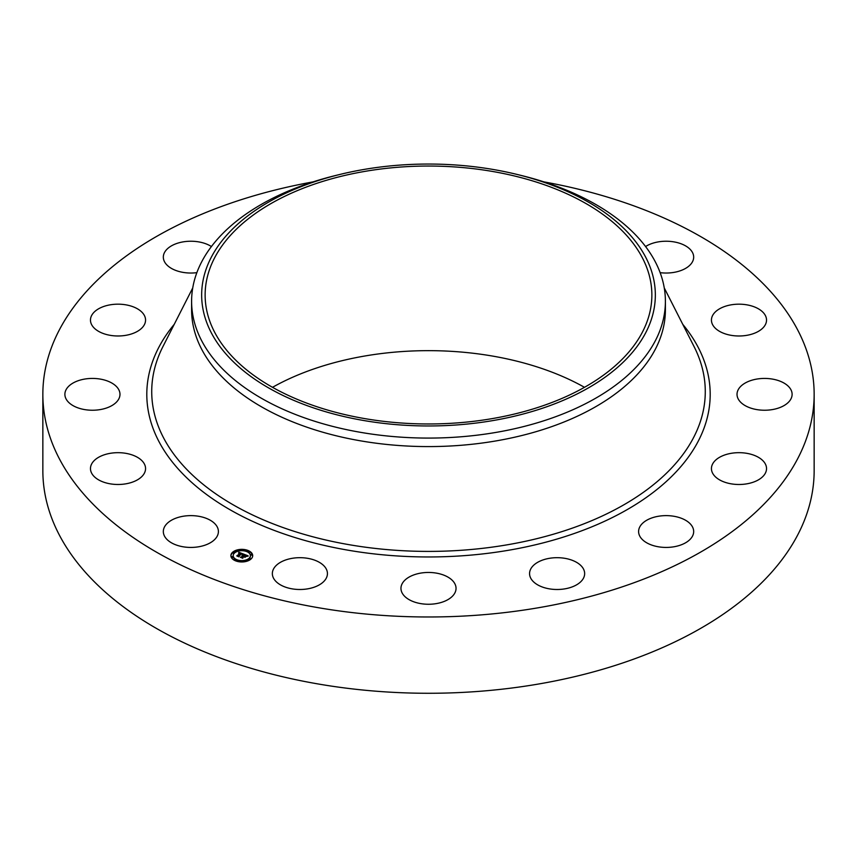 <?xml version="1.0" encoding="UTF-8"?>
<svg xmlns="http://www.w3.org/2000/svg" width="857" height="857" viewBox="0 0 857 857"><rect width="100%" height="100%" fill="white"/><g stroke="black" fill="none" stroke-linecap="round" stroke-linejoin="round"><path stroke-width="1.29" d="M217.292 527.044A27.542 15.908 180 0 1 218.406 531.522A27.542 15.908 180 0 1 194.785 547.269A27.542 15.908 180 0 1 164.437 536A27.542 15.908 180 0 1 163.323 531.522A27.542 15.908 180 0 1 186.944 515.785A27.542 15.908 180 0 1 217.292 527.044M544.024 181.898A385.65 222.649 180 0 1 814.15 394.327L814.15 470.622A385.65 222.649 180 0 1 537.071 684.272A385.65 222.649 180 0 1 42.85 470.622L42.85 394.327A385.65 222.649 180 0 1 312.976 181.898M814.15 394.327A385.65 222.649 180 0 1 537.071 607.977A385.65 222.649 180 0 1 42.85 394.327M272.515 387.31A223.366 128.957 180 0 1 365.618 355.869A223.366 128.957 180 0 1 584.485 387.31M491.382 418.752A223.366 128.957 180 0 1 205.134 295.012A223.366 128.957 180 0 1 365.618 171.261A223.366 128.957 180 0 1 651.866 295.012A223.366 128.957 180 0 1 491.382 418.752M646.167 331.873A226.837 130.96 0 0 0 516.6 174.325A226.837 130.96 0 0 0 340.4 174.325A226.837 130.96 0 0 0 210.833 258.139A226.837 130.96 0 0 0 364.632 420.669A226.837 130.96 0 0 0 646.167 331.873M516.6 174.325L520.499 175.278A236.896 136.777 0 0 1 665.396 301.31A236.896 136.777 0 0 1 655.819 339.822A236.896 136.777 180 0 1 495.196 432.549A236.896 136.777 0 0 1 191.604 301.31A236.896 136.777 0 0 1 201.181 262.799A236.896 136.777 180 0 1 336.501 175.278L340.4 174.325M665.396 301.31L665.396 309.805A236.896 136.777 180 0 1 495.196 441.055A236.896 136.777 180 0 1 191.604 309.805L191.604 301.31M711.599 318.375A27.542 15.908 180 0 1 740.459 304.203A27.542 15.908 180 0 1 766.533 320.079A27.542 15.908 180 0 1 766.372 321.782A27.542 15.908 180 0 1 737.513 335.965A27.542 15.908 180 0 1 711.439 320.079A27.542 15.908 180 0 1 711.599 318.375M116.606 401.954A27.542 15.908 180 0 1 85.614 409.742A27.542 15.908 180 0 1 64.886 394.327A27.542 15.908 180 0 1 68.26 386.711A27.542 15.908 180 0 1 99.251 378.923A27.542 15.908 180 0 1 119.98 394.327A27.542 15.908 180 0 1 116.606 401.954M740.394 386.711A27.542 15.908 180 0 1 771.386 378.923A27.542 15.908 180 0 1 792.114 394.327A27.542 15.908 180 0 1 788.74 401.954A27.542 15.908 180 0 1 757.749 409.742A27.542 15.908 180 0 1 737.02 394.327A27.542 15.908 180 0 1 740.394 386.711M135.299 332.462A27.542 15.908 180 0 1 106.129 334.423A27.542 15.908 180 0 1 90.467 320.079A27.542 15.908 180 0 1 100.73 307.695A27.542 15.908 180 0 1 129.91 305.735A27.542 15.908 180 0 1 145.561 320.079A27.542 15.908 180 0 1 135.299 332.462M721.701 456.192A27.542 15.908 180 0 1 750.871 454.231A27.542 15.908 180 0 1 766.533 468.575A27.542 15.908 180 0 1 756.27 480.97A27.542 15.908 180 0 1 727.09 482.93A27.542 15.908 180 0 1 711.439 468.575A27.542 15.908 180 0 1 721.701 456.192M196.853 272.655A27.542 15.908 180 0 1 163.323 257.132A27.542 15.908 180 0 1 183.109 241.878A27.542 15.908 180 0 1 211.422 246.548M658.38 516.268A27.542 15.908 180 0 1 693.677 531.522A27.542 15.908 180 0 1 673.891 546.787A27.542 15.908 180 0 1 638.594 531.522A27.542 15.908 180 0 1 658.38 516.268M560.06 557.778A27.542 15.908 180 0 1 584.656 573.59A27.542 15.908 180 0 1 554.158 589.402A27.542 15.908 180 0 1 529.562 573.59A27.542 15.908 180 0 1 560.06 557.778M441.709 574.404A27.542 15.908 180 0 1 456.042 588.352A27.542 15.908 180 0 1 415.291 602.31A27.542 15.908 180 0 1 400.958 588.352A27.542 15.908 180 0 1 441.709 574.404M321.343 563.606A27.542 15.908 180 0 1 327.438 573.59A27.542 15.908 180 0 1 309.056 588.588A27.542 15.908 180 0 1 278.439 583.563A27.542 15.908 180 0 1 272.344 573.59A27.542 15.908 180 0 1 290.727 558.593A27.542 15.908 180 0 1 321.343 563.606M645.578 246.548A27.542 15.908 180 0 1 672.188 241.62A27.542 15.908 180 0 1 692.563 252.654A27.542 15.908 180 0 1 693.677 257.132A27.542 15.908 180 0 1 660.147 272.655M145.401 470.279A27.542 15.908 180 0 1 116.541 484.462A27.542 15.908 180 0 1 90.467 468.575A27.542 15.908 180 0 1 90.628 466.872A27.542 15.908 180 0 1 119.487 452.7A27.542 15.908 180 0 1 145.561 468.575A27.542 15.908 180 0 1 145.401 470.279M232.718 552.154A10.905 6.299 180 0 1 244.963 549.626A10.905 6.299 180 0 1 252.697 555.657A10.905 6.299 180 0 1 250.865 559.16A10.905 6.299 180 0 1 238.621 561.689A10.905 6.299 180 0 1 230.887 555.657A10.905 6.299 180 0 1 232.718 552.154M252.686 555.925A10.905 6.299 0 0 0 247.866 550.965M246.912 550.633A10.905 6.299 0 0 0 240.463 549.948M239.232 550.076A10.905 6.299 0 0 0 233.372 552.197M233.04 552.433A10.905 6.299 0 0 0 232.718 552.701A10.905 6.299 0 0 0 230.897 555.925M233.211 555.925A8.591 4.96 0 0 0 233.2 556.193A8.591 4.96 0 0 0 236.211 559.964M236.671 561.217L237.035 560.339L235.718 560.339L237.035 560.339A8.591 4.96 0 0 0 243.045 561.11M244.234 560.96A8.591 4.96 0 0 0 248.937 558.957A8.591 4.96 0 0 0 250.383 556.193A8.591 4.96 0 0 0 250.373 555.925M246.655 551.308L247.866 550.976L246.548 550.976M247.373 551.887L247.759 551.308M249.355 559.118L250.212 559.664M250.801 554.886L251.904 554.886M233.136 552.861L234.229 552.861M231.679 557.082L232.772 557.082M248.937 558.41A8.591 4.96 180 0 1 239.296 560.403A8.591 4.96 180 0 1 233.2 555.657A8.591 4.96 180 0 1 234.647 552.904A8.591 4.96 180 0 1 244.288 550.912A8.591 4.96 180 0 1 250.383 555.657A8.591 4.96 180 0 1 248.937 558.41M243.602 554.093L242.231 554.565L241.406 553.536L238.664 556.429L236.853 555.732L240.356 553.397L238.696 553.365L240.549 553.226L238.589 553.215L238.835 552.283L243.602 554.093M243.688 554.329L242.263 554.715L243.688 554.329M242.188 554.104L241.46 553.826L238.792 556.129L238.921 556.804L236.896 556.022L238.782 556.654L241.417 553.718L242.21 554.147M243.977 554.233L248.091 555.818L246.645 556.257L245.081 554.929L243.838 556L245.177 555.154L246.559 555.957L245.198 555.25L244.181 556.139L245.863 556.225L244.748 557.189L243.613 556.193L242.445 557.843L240.496 557.093L241.492 557.05L242.627 556.064L241.92 555.914L242.82 555.893L241.888 555.722L243.045 555.7L243.977 554.233M248.23 556.075L246.655 556.439L248.198 556.011M246.055 556.418L244.909 557.404L246.055 556.418M244.545 556.836L243.742 556.525L242.724 558.271L240.399 557.286L242.574 558.121L243.709 556.418L244.545 556.836M244.17 554.736L242.82 556.182M242.799 555.636L242.627 556.514M242.627 555.968L241.578 557.511M247.234 556.032L246.666 555.807M244.866 555.122L244.17 554.843M243.045 555.7L243.045 556.236M242.917 555.657L242.917 556.204M242.702 556L242.702 556.536M244.781 556.364L244.781 556.911M241.192 553.718L240.549 553.472M238.835 552.283L238.835 552.819M240.549 553.226L240.356 553.858M240.356 553.397L237.839 556.118M238.814 552.39L238.814 552.926M238.792 552.486L238.792 553.033M240.378 553.322L240.378 553.868M238.792 556.129L238.792 556.675M242.638 558.239L242.606 557.5M250.448 559L249.237 558.785L250.565 558.785L250.448 559.492M251.904 554.768L250.694 554.554L252.012 554.554L251.904 555.315M244.245 561.389L243.034 561.174L244.245 561.389M233.136 552.315L234.347 552.529L233.136 552.315M239.339 549.926L240.549 550.13L239.339 549.926M231.679 556.547L232.89 556.75L231.679 556.547M664.261 287.92L694.084 346.624A276.779 159.798 180 0 1 506.423 544.945A276.779 159.798 180 0 1 232.793 504.602A276.779 159.798 180 0 1 162.916 346.624L192.739 287.92M682.75 324.31A281.696 162.637 180 0 1 507.805 550.387A281.696 162.637 180 0 1 214.057 499.792A281.696 162.637 180 0 1 174.25 324.31M247.759 551.19L247.759 551.726M232.772 556.964L232.772 557.511M233.2 555.657L233.2 556.193M250.383 555.657L250.383 556.193M247.866 550.976L247.866 551.512M249.237 558.785L249.237 559.321M250.565 558.785L250.565 559.321M250.694 554.554L250.694 555.1M252.012 554.554L252.012 555.1M235.718 560.339L235.718 560.874M243.034 561.174L243.034 561.721M244.352 561.174L244.352 561.721M234.347 552.529L234.347 553.065M233.018 552.529L233.018 553.065M240.549 550.13L240.549 550.676M239.232 550.13L239.232 550.676M232.89 556.75L232.89 557.296M231.561 556.75L231.561 557.296"/></g></svg>
